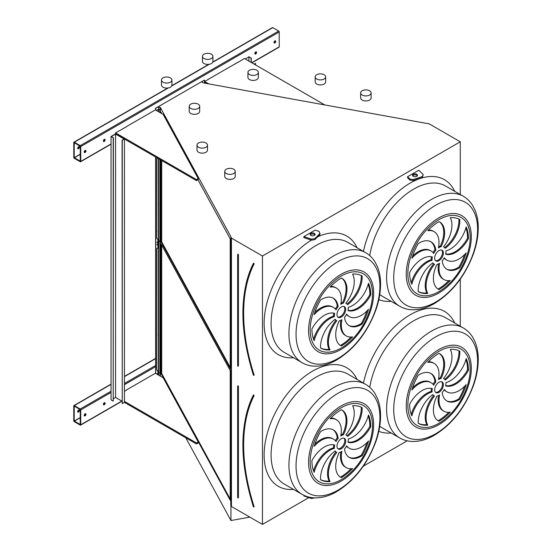 <?xml version="1.0" encoding="UTF-8"?>
<svg xmlns="http://www.w3.org/2000/svg" width="552" height="552" viewBox="0 0 552 552"><rect width="100%" height="100%" fill="white"/><g stroke="black" fill="none" stroke-linecap="round" stroke-linejoin="round"><path stroke-width="0.83" d="M160.37 112.808L160.37 107.53L230.95 236.822L230.764 505.246L231.447 506.501L262.455 524.4L262.455 256.004L460.278 141.795L429.277 123.896L203.095 82.862L201.597 81.848L204.337 80.116L155.609 108.247L155.609 110.055M262.455 524.4L308.844 497.614M363.326 466.164L407.197 440.834M460.278 326.204L460.278 279.119M460.278 194.525L460.278 141.795M303.876 236.615L303.876 237.622L311.459 240.148L314.826 239.63L320.056 234.393L319.159 231.447L315.144 230.108L303.876 236.615L311.459 239.14L314.826 238.623L320.056 233.392M418.844 170.244L407.576 176.743L409.894 179.062L413.255 179.579L422.321 176.557L423.225 174.618L418.844 170.244M409.894 179.062L409.894 180.069L407.576 177.751L407.576 176.743M303.876 495.31L303.876 495.958L311.459 498.49L314.93 497.869M104.238 404.795A1.228 0.711 120 0 0 105.039 403.705A1.228 0.711 120 0 0 104.852 402.718A1.228 0.711 120 0 0 103.624 403.429A1.228 0.711 120 0 0 103.624 404.851A1.228 0.711 120 0 0 104.238 404.795M124.78 391.12A1.228 0.711 120 0 0 124.435 391.14M85.084 415.849A1.228 0.711 120 0 0 85.891 414.766A1.228 0.711 120 0 0 85.698 413.779A1.228 0.711 120 0 0 84.47 414.49A1.228 0.711 120 0 0 84.47 415.911A1.228 0.711 120 0 0 85.084 415.849M126.436 390.167L124.435 391.32M124.435 401.373L196.471 442.966L198.209 441.959L163.185 377.796L155.347 373.269L126.436 389.967M155.609 373.421L155.609 157.01M80.73 424.798L80.73 409.922A0.738 0.428 -120 0 0 80.212 409.011L74.292 405.596A0.738 0.428 -120 0 0 73.768 405.899L73.768 420.776A0.738 0.428 -120 0 0 74.292 421.68L80.212 425.095A0.738 0.428 -120 0 0 80.73 424.798L121.82 401.076M255.714 53.972A1.228 0.711 120 0 0 256.514 52.889A1.228 0.711 120 0 0 256.328 51.902A1.228 0.711 120 0 0 255.093 52.612A1.228 0.711 120 0 0 255.093 54.034A1.228 0.711 120 0 0 255.714 53.972M104.238 141.422A1.228 0.711 120 0 0 105.039 140.339A1.228 0.711 120 0 0 104.852 139.352A1.228 0.711 120 0 0 103.624 140.063A1.228 0.711 120 0 0 103.624 141.484A1.228 0.711 120 0 0 104.238 141.422M236.208 63.425A1.228 0.711 120 0 0 235.166 64.025M124.78 127.753A1.228 0.711 120 0 0 123.738 128.361M274.861 42.918A1.228 0.711 120 0 0 275.669 41.828A1.228 0.711 120 0 0 275.476 40.841A1.228 0.711 120 0 0 274.247 41.552A1.228 0.711 120 0 0 274.247 42.98A1.228 0.711 120 0 0 274.861 42.918M85.084 152.483A1.228 0.711 120 0 0 85.891 151.4A1.228 0.711 120 0 0 85.698 150.413A1.228 0.711 120 0 0 84.47 151.124A1.228 0.711 120 0 0 84.47 152.545A1.228 0.711 120 0 0 85.084 152.483M126.436 126.801L115.554 132.88L115.554 133.888L196.471 180.601L198.209 179.6L198.209 178.593L163.185 114.43L155.347 109.903L126.436 126.601M237.864 62.466L244.391 58.498L325.031 105.052M237.864 62.266L204.599 81.475L204.599 82.476L206.269 83.442M251.926 62.845L279.064 47.175A0.738 0.428 -120 0 0 279.215 46.837L279.215 31.961A0.738 0.428 -120 0 0 278.691 31.057L272.771 27.634A0.738 0.428 -120 0 0 272.405 27.6L212.817 62.003M80.73 161.432L80.73 146.549A0.738 0.428 -120 0 0 80.212 145.645L74.292 142.23A0.738 0.428 -120 0 0 73.768 142.533L73.768 157.41A0.738 0.428 -120 0 0 74.292 158.314L80.212 161.729A0.738 0.428 -120 0 0 80.73 161.432L111.028 143.941M253.423 506.777L253.782 506.764A163.985 94.675 -120 0 1 253.782 395.515L253.402 395.225C239.409 424.378 239.402 461.582 253.389 506.833L253.699 506.977M230.212 370.564L161.115 243.991L161.115 373.663L230.212 500.236L230.212 370.564M161.701 245.06L161.701 373.552L230.212 499.056M161.701 373.552L161.115 373.663M435.528 392.306A6.155 3.554 120 0 0 441.221 388.56A6.155 3.554 120 0 0 441.628 381.756M439.012 382.253A6.155 3.554 120 0 0 434.99 387.683A6.155 3.554 120 0 0 435.935 392.61A6.155 3.554 120 0 0 442.09 389.056A6.155 3.554 120 0 0 442.09 381.949A6.155 3.554 120 0 0 439.012 382.253M446.561 400.78A23.764 13.717 120 0 0 458.94 398.786L459.809 399.289A41.6 24.019 120 0 0 466.192 384.592A23.764 13.717 -60 0 1 447.017 391.899A23.764 13.717 -60 0 1 444.332 389.408A9.846 5.686 -60 0 1 442.207 392.589A23.764 13.717 120 0 0 446.989 401.042A23.764 13.717 120 0 0 459.809 399.289M447.017 391.899L446.147 391.396A23.764 13.717 -60 0 1 444.139 389.76M458.94 398.786A41.6 24.019 120 0 0 464.632 386.241M439.592 394.963A9.846 5.686 -60 0 1 436.894 396.163A23.764 13.717 120 0 0 438.322 420.893A23.764 13.717 120 0 0 439.012 421.245A41.6 24.019 120 0 0 450.266 412.165A23.764 13.717 -60 0 1 443.932 411.226A23.764 13.717 -60 0 1 439.592 394.963M443.932 411.226L443.063 410.722A23.764 13.717 -60 0 1 438.509 395.591M437.895 420.631A23.764 13.717 120 0 0 438.143 420.741L439.012 421.245M438.143 420.741A41.6 24.019 120 0 0 448.755 412.33M434.514 396.019A9.846 5.686 -60 0 1 434.086 395.812A9.846 5.686 -60 0 1 432.823 394.542A23.764 13.717 120 0 0 418.216 423.308L418.216 423.308A41.6 24.019 120 0 0 427.759 425.157A23.764 13.717 -60 0 1 434.514 396.019M434.086 395.812L433.216 395.308A9.846 5.686 -60 0 1 432.52 394.77M418.209 423.267A41.6 24.019 120 0 0 426.889 424.661A23.764 13.717 -60 0 1 433.624 395.542M426.889 424.661L427.759 425.157M432.071 391.961A9.846 5.686 -60 0 1 432.382 388.663A23.764 13.717 120 0 0 409.598 404.264A41.6 24.019 120 0 0 411.84 415.966A23.764 13.717 -60 0 1 432.071 391.961L431.202 391.458A9.846 5.686 -60 0 1 431.45 388.429M411.233 414.49A23.764 13.717 -60 0 1 431.202 391.458M433.693 385.158A9.846 5.686 -60 0 1 435.825 381.977A23.764 13.717 120 0 0 431.043 373.518A23.764 13.717 120 0 0 418.216 375.27A41.6 24.019 120 0 0 411.84 389.974A23.764 13.717 -60 0 1 431.015 382.66A23.764 13.717 -60 0 1 433.693 385.158M433.016 384.296A9.846 5.686 -60 0 1 434.948 381.473L435.825 381.977M412.523 387.814A23.764 13.717 -60 0 1 430.139 382.156L431.015 382.66M434.948 381.473A23.764 13.717 120 0 0 430.594 373.283M438.433 379.603A9.846 5.686 -60 0 1 441.131 378.396A23.764 13.717 120 0 0 439.702 353.673A23.764 13.717 120 0 0 439.012 353.314A41.6 24.019 120 0 0 427.759 362.402A23.764 13.717 -60 0 1 434.093 363.34A23.764 13.717 -60 0 1 438.433 379.603M438.647 378.472A9.846 5.686 -60 0 1 440.261 377.892L441.131 378.396M428.4 361.732A23.764 13.717 -60 0 1 433.223 362.837L434.093 363.34M440.261 377.892A23.764 13.717 120 0 0 439.261 353.432M443.511 378.548A9.846 5.686 -60 0 1 443.939 378.755A9.846 5.686 -60 0 1 445.202 380.024A23.764 13.717 120 0 0 459.809 351.258L459.809 351.258A41.6 24.019 120 0 0 450.266 349.402A23.764 13.717 -60 0 1 443.511 378.548M444.636 379.293A23.764 13.717 120 0 0 458.947 350.796M445.954 382.605A9.846 5.686 -60 0 1 445.65 385.903A23.764 13.717 120 0 0 468.427 370.302A41.6 24.019 120 0 0 466.192 358.593A23.764 13.717 -60 0 1 445.954 382.605M445.705 385.634A23.764 13.717 120 0 0 467.558 369.799L468.427 370.302M467.558 369.799A41.6 24.019 120 0 0 465.922 359.573M337.858 448.7A6.155 3.554 120 0 0 343.544 444.946A6.155 3.554 120 0 0 343.951 438.143M341.336 438.647A6.155 3.554 120 0 0 337.32 444.07A6.155 3.554 120 0 0 338.259 449.004A6.155 3.554 120 0 0 344.413 445.45A6.155 3.554 120 0 0 344.413 438.343A6.155 3.554 120 0 0 341.336 438.647M348.885 457.173A23.764 13.717 120 0 0 361.27 455.179L362.14 455.683A41.6 24.019 120 0 0 368.515 440.979A23.764 13.717 -60 0 1 349.34 448.293A23.764 13.717 -60 0 1 346.656 445.795A9.846 5.686 -60 0 1 344.531 448.976A23.764 13.717 120 0 0 349.312 457.435A23.764 13.717 120 0 0 362.14 455.683M349.34 448.293L348.471 447.789A23.764 13.717 -60 0 1 346.47 446.154M361.27 455.179A41.6 24.019 120 0 0 366.963 442.635M341.916 451.35A9.846 5.686 -60 0 1 339.218 452.557A23.764 13.717 120 0 0 340.653 477.287A23.764 13.717 120 0 0 341.336 477.639A41.6 24.019 120 0 0 352.597 468.551A23.764 13.717 -60 0 1 346.263 467.62A23.764 13.717 -60 0 1 341.916 451.35M346.263 467.62L345.386 467.116A23.764 13.717 -60 0 1 340.839 451.984M340.225 477.018A23.764 13.717 120 0 0 340.467 477.135L341.336 477.639M340.467 477.135A41.6 24.019 120 0 0 351.079 468.717M336.844 452.412A9.846 5.686 -60 0 1 336.416 452.205A9.846 5.686 -60 0 1 335.147 450.936A23.764 13.717 120 0 0 320.539 479.702L320.539 479.702A41.6 24.019 120 0 0 330.082 481.551A23.764 13.717 -60 0 1 336.844 452.412M336.416 452.205L335.547 451.702A9.846 5.686 -60 0 1 334.843 451.156M320.539 479.66A41.6 24.019 120 0 0 329.213 481.047A23.764 13.717 -60 0 1 335.947 451.936M329.213 481.047L330.082 481.551M334.402 448.348A9.846 5.686 -60 0 1 334.705 445.057A23.764 13.717 120 0 0 311.921 460.658A41.6 24.019 120 0 0 314.164 472.36A23.764 13.717 -60 0 1 334.402 448.348L333.525 447.844A9.846 5.686 -60 0 1 333.774 444.822M313.564 470.884A23.764 13.717 -60 0 1 333.525 447.844M336.023 441.552A9.846 5.686 -60 0 1 338.148 438.371A23.764 13.717 120 0 0 333.367 429.911A23.764 13.717 120 0 0 320.539 431.664A41.6 24.019 120 0 0 314.164 446.368A23.764 13.717 -60 0 1 333.339 439.054A23.764 13.717 -60 0 1 336.023 441.552M335.34 440.689A9.846 5.686 -60 0 1 337.279 437.867L338.148 438.371M314.847 444.208A23.764 13.717 -60 0 1 332.47 438.55L333.339 439.054M337.279 437.867A23.764 13.717 120 0 0 332.925 429.677M340.757 435.997A9.846 5.686 -60 0 1 343.461 434.79A23.764 13.717 120 0 0 342.026 410.06A23.764 13.717 120 0 0 341.336 409.708A41.6 24.019 120 0 0 330.082 418.796A23.764 13.717 -60 0 1 336.416 419.734A23.764 13.717 -60 0 1 340.757 435.997M340.97 434.859A9.846 5.686 -60 0 1 342.592 434.286L343.461 434.79M330.724 418.126A23.764 13.717 -60 0 1 335.547 419.23L336.416 419.734M342.592 434.286A23.764 13.717 120 0 0 341.584 409.825M345.835 434.935A9.846 5.686 -60 0 1 346.263 435.142A9.846 5.686 -60 0 1 347.525 436.418A23.764 13.717 120 0 0 362.14 407.652L362.14 407.652A41.6 24.019 120 0 0 352.597 405.796A23.764 13.717 -60 0 1 345.835 434.935M346.966 435.687A23.764 13.717 120 0 0 361.27 407.19M348.277 438.999A9.846 5.686 -60 0 1 347.974 442.29A23.764 13.717 120 0 0 370.751 426.689A41.6 24.019 120 0 0 368.515 414.987A23.764 13.717 -60 0 1 348.277 438.999M348.036 442.021A23.764 13.717 120 0 0 369.881 426.192L370.751 426.689M369.881 426.192A41.6 24.019 120 0 0 368.246 415.966M231.447 506.501L231.447 238.105L262.455 256.004M158.527 375.105L160.37 375.926L160.37 159.763M230.764 236.849L231.447 238.105M161.115 160.19L161.115 241.976L230.212 368.557L230.212 238.878L197.933 179.759M161.853 113.664L161.115 112.304L161.115 113.236M249.821 517.107L230.95 520.543L185.782 437.798M230.95 520.543L230.95 505.584M160.37 110.041L159.99 109.972L159.99 112.587L159.99 107.461L160.37 107.53M159.99 375.857L159.99 159.542L159.99 373.345L160.37 373.414M158.61 109.22L158.61 106.667L159.99 107.461M158.61 375.056L158.61 372.586M155.74 110.131L155.74 108.323L158.61 106.667M155.74 373.497L155.74 157.085M204.468 82.745L204.468 80.185M348.277 307.312A9.846 5.686 -60 0 1 347.974 310.61A23.764 13.717 120 0 0 370.751 295.01A41.6 24.019 120 0 0 368.515 283.3A23.764 13.717 -60 0 1 348.277 307.312M345.835 303.255A9.846 5.686 -60 0 1 346.263 303.462A9.846 5.686 -60 0 1 347.525 304.732A23.764 13.717 120 0 0 362.14 275.965L362.14 275.965A41.6 24.019 120 0 0 352.597 274.109A23.764 13.717 -60 0 1 345.835 303.255M340.757 304.311A9.846 5.686 -60 0 1 343.461 303.103A23.764 13.717 120 0 0 342.026 278.38A23.764 13.717 120 0 0 341.336 278.029A41.6 24.019 120 0 0 330.082 287.109A23.764 13.717 -60 0 1 336.416 288.047A23.764 13.717 -60 0 1 340.757 304.311M336.023 309.865A9.846 5.686 -60 0 1 338.148 306.684A23.764 13.717 120 0 0 333.367 298.225A23.764 13.717 120 0 0 320.539 299.984A41.6 24.019 120 0 0 314.164 314.681A23.764 13.717 -60 0 1 333.339 307.367A23.764 13.717 -60 0 1 336.023 309.865M334.402 316.669A9.846 5.686 -60 0 1 334.705 313.37A23.764 13.717 120 0 0 311.921 328.971A41.6 24.019 120 0 0 314.164 340.681A23.764 13.717 -60 0 1 334.402 316.669L333.525 316.165A9.846 5.686 -60 0 1 333.774 313.136M336.844 320.726A9.846 5.686 -60 0 1 336.416 320.519A9.846 5.686 -60 0 1 335.147 319.249A23.764 13.717 120 0 0 320.539 348.015L320.539 348.015A41.6 24.019 120 0 0 330.082 349.871A23.764 13.717 -60 0 1 336.844 320.726M341.916 319.67A9.846 5.686 -60 0 1 339.218 320.878A23.764 13.717 120 0 0 340.653 345.6A23.764 13.717 120 0 0 341.336 345.952A41.6 24.019 120 0 0 352.597 336.872A23.764 13.717 -60 0 1 346.263 335.933A23.764 13.717 -60 0 1 341.916 319.67M344.531 317.296A23.764 13.717 120 0 0 349.312 325.756A23.764 13.717 120 0 0 362.14 323.996A41.6 24.019 120 0 0 368.515 309.299A23.764 13.717 -60 0 1 349.34 316.606A23.764 13.717 -60 0 1 346.656 314.116A9.846 5.686 -60 0 1 344.531 317.296M341.336 306.967A6.155 3.554 120 0 0 337.32 312.391A6.155 3.554 120 0 0 338.259 317.324A6.155 3.554 120 0 0 344.413 313.771A6.155 3.554 120 0 0 344.413 306.657A6.155 3.554 120 0 0 341.336 306.967M445.954 250.925A9.846 5.686 -60 0 1 445.65 254.217A23.764 13.717 120 0 0 468.427 238.616A41.6 24.019 120 0 0 466.192 226.913A23.764 13.717 -60 0 1 445.954 250.925M443.511 246.861A9.846 5.686 -60 0 1 443.939 247.068A9.846 5.686 -60 0 1 445.202 248.338A23.764 13.717 120 0 0 459.809 219.572L459.809 219.572A41.6 24.019 120 0 0 450.266 217.723A23.764 13.717 -60 0 1 443.511 246.861M438.433 247.917A9.846 5.686 -60 0 1 441.131 246.716A23.764 13.717 120 0 0 439.702 221.987A23.764 13.717 120 0 0 439.012 221.635A41.6 24.019 120 0 0 427.759 230.715A23.764 13.717 -60 0 1 434.093 231.654A23.764 13.717 -60 0 1 438.433 247.917M433.693 253.478A9.846 5.686 -60 0 1 435.825 250.291A23.764 13.717 120 0 0 431.043 241.838A23.764 13.717 120 0 0 418.216 243.591A41.6 24.019 120 0 0 411.84 258.288A23.764 13.717 -60 0 1 431.015 250.981A23.764 13.717 -60 0 1 433.693 253.478M432.071 260.275A9.846 5.686 -60 0 1 432.382 256.977A23.764 13.717 120 0 0 409.598 272.578A41.6 24.019 120 0 0 411.84 284.287A23.764 13.717 -60 0 1 432.071 260.275L431.202 259.771A9.846 5.686 -60 0 1 431.45 256.749M434.514 264.332A9.846 5.686 -60 0 1 434.086 264.125A9.846 5.686 -60 0 1 432.823 262.855A23.764 13.717 120 0 0 418.216 291.622L418.216 291.622A41.6 24.019 120 0 0 427.759 293.478A23.764 13.717 -60 0 1 434.514 264.332M439.592 263.276A9.846 5.686 -60 0 1 436.894 264.484A23.764 13.717 120 0 0 438.322 289.207A23.764 13.717 120 0 0 439.012 289.565A41.6 24.019 120 0 0 450.266 280.478A23.764 13.717 -60 0 1 443.932 279.54A23.764 13.717 -60 0 1 439.592 263.276M442.207 260.903A23.764 13.717 120 0 0 446.989 269.362A23.764 13.717 120 0 0 459.809 267.61A41.6 24.019 120 0 0 466.192 252.906A23.764 13.717 -60 0 1 447.017 260.22A23.764 13.717 -60 0 1 444.332 257.722A9.846 5.686 -60 0 1 442.207 260.903M439.012 250.573A6.155 3.554 120 0 0 434.99 255.997A6.155 3.554 120 0 0 435.935 260.93A6.155 3.554 120 0 0 442.09 257.377A6.155 3.554 120 0 0 442.09 250.27A6.155 3.554 120 0 0 439.012 250.573M161.701 160.528L161.701 241.873L230.212 367.37M161.701 241.873L161.115 241.976M435.528 260.627A6.155 3.554 120 0 0 441.221 256.873A6.155 3.554 120 0 0 441.628 250.07M446.561 269.093A23.764 13.717 120 0 0 458.94 267.106L459.809 267.61M447.017 260.22L446.147 259.716A23.764 13.717 -60 0 1 444.139 258.081M458.94 267.106A41.6 24.019 120 0 0 464.632 254.562M443.932 279.54L443.063 279.036A23.764 13.717 -60 0 1 438.509 263.911M437.895 288.944A23.764 13.717 120 0 0 438.143 289.062L439.012 289.565M438.143 289.062A41.6 24.019 120 0 0 448.755 280.644M434.086 264.125L433.216 263.628A9.846 5.686 -60 0 1 432.52 263.083M418.209 291.58A41.6 24.019 120 0 0 426.889 292.974A23.764 13.717 -60 0 1 433.624 263.856M426.889 292.974L427.759 293.478M411.233 282.803A23.764 13.717 -60 0 1 431.202 259.771M433.016 252.616A9.846 5.686 -60 0 1 434.948 249.794L435.825 250.291M412.523 256.135A23.764 13.717 -60 0 1 430.139 250.477L431.015 250.981M434.948 249.794A23.764 13.717 120 0 0 430.594 241.597M438.647 246.785A9.846 5.686 -60 0 1 440.261 246.213L441.131 246.716M428.4 230.053A23.764 13.717 -60 0 1 433.223 231.15L434.093 231.654M440.261 246.213A23.764 13.717 120 0 0 439.261 221.752M444.636 247.613A23.764 13.717 120 0 0 458.947 219.109M445.705 253.948A23.764 13.717 120 0 0 467.558 238.112L468.427 238.616M467.558 238.112A41.6 24.019 120 0 0 465.922 227.886M337.858 317.014A6.155 3.554 120 0 0 343.544 313.267A6.155 3.554 120 0 0 343.951 306.463M348.885 325.487A23.764 13.717 120 0 0 361.27 323.5L362.14 323.996M349.34 316.606L348.471 316.11A23.764 13.717 -60 0 1 346.47 314.474M361.27 323.5A41.6 24.019 120 0 0 366.963 310.948M346.263 335.933L345.386 335.43A23.764 13.717 -60 0 1 340.839 320.298M340.225 345.338A23.764 13.717 120 0 0 340.467 345.455L341.336 345.952M340.467 345.455A41.6 24.019 120 0 0 351.079 337.037M336.416 320.519L335.547 320.015A9.846 5.686 -60 0 1 334.843 319.477M320.539 347.974A41.6 24.019 120 0 0 329.213 349.368A23.764 13.717 -60 0 1 335.947 320.25M329.213 349.368L330.082 349.871M313.564 339.197A23.764 13.717 -60 0 1 333.525 316.165M335.34 309.01A9.846 5.686 -60 0 1 337.279 306.181L338.148 306.684M314.847 312.529A23.764 13.717 -60 0 1 332.47 306.871L333.339 307.367M337.279 306.181A23.764 13.717 120 0 0 332.925 297.99M340.97 303.179A9.846 5.686 -60 0 1 342.592 302.606L343.461 303.103M330.724 286.44A23.764 13.717 -60 0 1 335.547 287.544L336.416 288.047M342.592 302.606A23.764 13.717 120 0 0 341.584 278.139M346.966 304A23.764 13.717 120 0 0 361.27 275.503M348.036 310.341A23.764 13.717 120 0 0 369.881 294.506L370.751 295.01M369.881 294.506A41.6 24.019 120 0 0 368.246 284.28M253.423 375.091L253.941 375.422L254.113 374.987A163.737 94.537 -120 0 1 254.113 263.904L253.941 263.276L253.478 263.207L253.782 263.828A163.985 94.675 -120 0 0 253.782 375.077L254.113 374.987M80.212 161.225L80.295 146.301L74.23 142.726L74.203 157.658L80.295 161.177M78.915 146.584A1.228 0.711 -60 0 1 78.122 148.46A1.228 0.711 -60 0 1 77.763 148.578M256.066 51.847A1.228 0.711 -60 0 1 255.272 53.723A1.228 0.711 -60 0 1 254.92 53.841M104.597 139.297A1.228 0.711 -60 0 1 103.804 141.174A1.228 0.711 -60 0 1 103.445 141.291M275.22 40.786A1.228 0.711 -60 0 1 274.427 42.663A1.228 0.711 -60 0 1 274.068 42.78M85.443 150.358A1.228 0.711 -60 0 1 84.649 152.235A1.228 0.711 -60 0 1 84.29 152.352M78.556 146.701A1.228 0.711 120 0 0 77.749 147.791A1.228 0.711 120 0 0 77.942 148.771A1.228 0.711 120 0 0 78.556 148.716A1.228 0.711 120 0 0 79.357 147.625A1.228 0.711 120 0 0 79.171 146.639A1.228 0.711 120 0 0 78.556 146.701M204.599 81.475L208.808 83.904M115.554 132.88L196.471 179.6L198.209 178.593M196.471 179.6L196.471 180.601M80.212 424.598L80.295 409.667L74.23 406.093L74.203 421.024L80.295 424.543M78.915 409.95A1.228 0.711 -60 0 1 78.122 411.827A1.228 0.711 -60 0 1 77.763 411.944M104.597 402.663A1.228 0.711 -60 0 1 103.804 404.54A1.228 0.711 -60 0 1 103.445 404.657M85.443 413.724A1.228 0.711 -60 0 1 84.649 415.601A1.228 0.711 -60 0 1 84.29 415.718M78.556 410.067A1.228 0.711 120 0 0 77.749 411.157A1.228 0.711 120 0 0 77.942 412.144A1.228 0.711 120 0 0 78.556 412.082A1.228 0.711 120 0 0 79.357 410.998A1.228 0.711 120 0 0 79.171 410.012A1.228 0.711 120 0 0 78.556 410.067M196.471 442.966L196.471 443.967L198.209 442.966L198.209 441.959M124.435 402.38L124.435 139.014L122.254 140.27L122.254 403.636L124.435 402.38L196.471 443.967M310.9 235.414A2.463 1.421 0 0 0 313.584 235.718A2.463 1.421 0 0 0 315.109 234.407A2.463 1.421 0 0 0 312.646 232.985A2.463 1.421 0 0 0 310.183 234.407A2.463 1.421 0 0 0 310.9 235.414M314.95 234.91A2.463 1.421 0 0 0 312.646 233.993A2.463 1.421 0 0 0 310.341 234.91M311.459 239.14L311.459 240.148M314.826 238.623L314.826 239.63M416.76 174.294A2.463 1.421 0 0 0 414.076 173.99A2.463 1.421 0 0 0 412.558 175.301A2.463 1.421 0 0 0 415.021 176.723A2.463 1.421 0 0 0 417.484 175.301A2.463 1.421 0 0 0 416.76 174.294M409.894 180.069L413.255 180.587L422.321 177.565L423.225 174.618M417.326 175.805A2.463 1.421 0 0 0 416.76 175.301A2.463 1.421 0 0 0 412.717 175.805M422.321 176.557L422.321 177.565M413.255 179.579L413.255 180.587M311.459 497.58L311.459 498.49M111.028 136.503L113.201 137.758L113.201 401.125L111.028 399.869L111.028 136.503L115.554 133.888L124.435 139.014M122.254 140.27L124.083 139.014L115.554 134.088L111.373 136.503L113.201 137.758M122.254 403.636L122.082 140.167M122.082 401.221L115.554 397.454L115.554 134.088M115.554 397.454L113.381 398.71M113.201 401.125L113.381 137.655M248.917 61.113L248.917 56.89L251.098 58.146L251.098 62.369M245.267 59.002L248.917 56.89M255.624 64.977L255.452 63.37L254.141 64.129M255.624 63.473L254.32 64.225M248.917 56.69L251.098 58.146M251.27 62.466L251.27 58.043M203.929 83.014L204.599 82.779L205.51 83.304M204.468 82.641L205.896 83.373M325.645 76.88L325.645 81.903A5.23 3.022 180 0 1 320.408 84.925A5.23 3.022 180 0 1 315.178 81.903L315.178 76.88A5.23 3.022 180 0 1 321.982 73.996A5.23 3.022 180 0 1 325.645 76.88A5.23 3.022 180 0 1 320.408 79.895A5.23 3.022 180 0 1 315.178 76.88M371.11 92.895L371.11 97.925A5.23 3.022 180 0 1 364.306 100.802A5.23 3.022 180 0 1 360.649 97.925L360.649 92.895A5.23 3.022 180 0 1 365.879 89.879A5.23 3.022 180 0 1 371.11 92.895A5.23 3.022 180 0 1 364.306 95.779A5.23 3.022 180 0 1 360.649 92.895M207.469 145.107L207.469 150.13A5.23 3.022 180 0 1 203.032 153.118A5.23 3.022 180 0 1 197.25 151.041A5.23 3.022 180 0 1 197.002 150.13L197.002 145.107A5.23 3.022 180 0 1 202.239 142.085A5.23 3.022 180 0 1 207.469 145.107A5.23 3.022 180 0 1 203.032 148.088A5.23 3.022 180 0 1 197.25 146.011A5.23 3.022 180 0 1 197.002 145.107M235.221 171.355L235.221 176.378A5.23 3.022 180 0 1 230.784 179.365A5.23 3.022 180 0 1 224.995 177.289A5.23 3.022 180 0 1 224.754 176.378L224.754 171.355A5.23 3.022 180 0 1 229.984 168.332A5.23 3.022 180 0 1 235.221 171.355A5.23 3.022 180 0 1 230.784 174.342A5.23 3.022 180 0 1 224.995 172.265A5.23 3.022 180 0 1 224.754 171.355M158.479 158.672L158.479 372.621L159.99 373.345M159.542 241.397L159.017 240.844L159.542 241.397M159.99 109.972L158.479 109.255L158.479 111.711M158.479 372.621L158.044 372.869M156.347 110.483L158.479 109.255M156.913 203.957L156.913 203.322M156.913 176.316L156.913 175.681M156.913 231.605L156.913 230.971M156.913 280.354L156.913 279.719M156.913 335.644L156.913 335.009M156.913 252.712L156.913 252.078M156.913 308.002L156.913 307.367M156.913 363.285L156.913 362.65M155.74 353.08L155.74 354.115M155.74 161.08L155.74 162.115M155.74 191.24L155.74 192.275M155.74 221.393L155.74 222.428M155.74 262.607L155.74 263.642M155.74 292.767L155.74 293.802M155.74 322.92L155.74 323.955M157.913 374.753L157.913 371.627A0.614 0.359 -120 0 0 157.7 371.068L157.003 370.199A0.614 0.359 60 0 1 156.782 369.64L156.782 248.586A0.614 0.359 60 0 1 157.003 248.283L157.7 248.221A0.614 0.359 -120 0 0 157.913 247.91L157.913 239.947A0.614 0.359 -120 0 0 157.7 239.382L157.003 238.519A0.614 0.359 60 0 1 156.782 237.96L156.782 157.693M156.782 237.96L156.913 157.768M156.913 237.884A0.614 0.359 -120 0 0 157.134 238.443L157.003 238.519M157.7 239.382L157.134 238.443M157.831 239.306A0.614 0.359 60 0 1 158.044 239.872L157.913 239.947M157.913 247.91L158.044 239.872M156.782 369.64L156.913 248.517M156.913 369.564A0.614 0.359 -120 0 0 157.134 370.123L157.003 370.199M157.7 371.068L157.134 370.123M157.831 370.992A0.614 0.359 60 0 1 158.044 371.551L157.913 371.627M158.044 374.829L158.044 371.551M157.078 242.024L157.492 242.735M157.216 242.77L157.003 242.045L157.216 242.77M157.078 373.711L157.492 374.422M157.43 374.477L157.003 373.732L157.003 374.228M157.078 244.239L157.492 244.95M157.216 244.984L157.003 244.26L157.216 244.984M212.927 56.359L212.927 61.382A5.23 3.022 180 0 1 207.69 64.405A5.23 3.022 180 0 1 202.46 61.382L202.46 56.359A5.23 3.022 180 0 1 209.263 53.475A5.23 3.022 180 0 1 212.927 56.359A5.23 3.022 180 0 1 207.69 59.381A5.23 3.022 180 0 1 202.46 56.359M258.391 72.381L258.391 77.404A5.23 3.022 180 0 1 251.588 80.288A5.23 3.022 180 0 1 247.931 77.404L247.931 72.381A5.23 3.022 180 0 1 253.161 69.359A5.23 3.022 180 0 1 258.391 72.381A5.23 3.022 180 0 1 251.588 75.258A5.23 3.022 180 0 1 247.931 72.381M171.927 80.026L171.927 85.049A5.23 3.022 180 0 1 167.491 88.037A5.23 3.022 180 0 1 161.708 85.96A5.23 3.022 180 0 1 161.467 85.049L161.467 80.026A5.23 3.022 180 0 1 166.697 77.004A5.23 3.022 180 0 1 171.927 80.026A5.23 3.022 180 0 1 167.491 83.014A5.23 3.022 180 0 1 161.708 80.937A5.23 3.022 180 0 1 161.467 80.026M199.679 106.274L199.679 111.304A5.23 3.022 180 0 1 195.242 114.292A5.23 3.022 180 0 1 189.453 112.215A5.23 3.022 180 0 1 189.212 111.304L189.212 106.274A5.23 3.022 180 0 1 194.449 103.258A5.23 3.022 180 0 1 199.679 106.274A5.23 3.022 180 0 1 195.242 109.261A5.23 3.022 180 0 1 189.453 107.185A5.23 3.022 180 0 1 189.212 106.274M363.464 383.095A68.448 39.523 -60 0 1 410.198 314.757A68.448 39.523 -60 0 1 454.71 322.989M391.182 433.023A68.448 39.523 -60 0 1 378.803 431.312M293.505 489.41A68.448 39.523 -60 0 1 265.105 443.208A68.448 39.523 -60 0 1 312.522 371.151A68.448 39.523 -60 0 1 357.034 379.383M317.621 236.829A68.448 39.523 -60 0 1 357.034 247.696M293.505 357.731A68.448 39.523 -60 0 1 264.994 312.225A68.448 39.523 -60 0 1 311.404 240.127M363.464 251.408A68.448 39.523 -60 0 1 410.198 183.071A68.448 39.523 -60 0 1 454.71 191.309M391.182 301.337A68.448 39.523 -60 0 1 378.803 299.626M80.73 409.922L111.028 392.431M124.435 384.689L155.609 366.687M251.705 62.721L279.215 46.837M80.73 146.549L279.215 31.961M237.733 385.979L238.078 385.779L238.429 386.386L237.657 386.283L237.657 497.662L238.029 497.849M237.988 497.897L238.429 497.759L238.078 497.759L237.808 386.048M238.429 386.386L238.429 497.759M245.895 416.339A164.724 95.103 60 0 1 253.478 394.887L253.527 395.101M253.389 395.315A164.475 94.965 -120 0 0 242.956 444.988M253.478 394.887L254.113 395.591L253.499 395.128M254.113 395.591A163.737 94.537 -120 0 0 254.113 506.667M365.61 384.337L347.767 374.035A63.528 36.68 120 0 0 316.006 377.182A63.528 36.68 120 0 0 274.503 433.161A63.528 36.68 120 0 0 284.245 484.063L302.089 494.364A63.528 36.68 -60 0 1 292.346 443.463A63.528 36.68 -60 0 1 333.85 387.483A63.528 36.68 -60 0 1 365.61 384.337C369.467 386.586 372.607 389.698 375.036 393.652L377.451 398.447C379.403 403.291 380.438 408.694 380.556 414.635C380.707 423.198 379.148 432.175 375.884 441.559C367.328 464.46 353.977 481.316 335.83 492.142C328.695 496.089 321.671 497.994 314.757 497.863C310.162 497.725 305.939 496.558 302.089 494.364M463.287 327.943C467.144 330.2 470.283 333.304 472.712 337.258L475.127 342.054C477.08 346.904 478.115 352.3 478.232 358.248C478.377 366.811 476.818 375.781 473.554 385.165C465.005 408.066 451.653 424.923 433.499 435.749C426.372 439.696 419.347 441.6 412.434 441.469C407.838 441.338 403.609 440.172 399.758 437.971A63.528 36.68 -60 0 1 390.022 387.069A63.528 36.68 -60 0 1 431.526 331.09A63.528 36.68 -60 0 1 463.287 327.943L445.443 317.642A63.528 36.68 120 0 0 413.683 320.788A63.528 36.68 120 0 0 369.73 387.297M379.755 426.241A63.528 36.68 120 0 0 381.915 427.669L399.758 437.971M438.792 349.588A46.009 26.565 -60 0 1 466.964 389.671A46.009 26.565 -60 0 1 410.619 422.204A46.009 26.565 -60 0 1 438.792 349.588M439.012 351.307A44.063 25.44 120 0 0 412.033 420.845A44.063 25.44 120 0 0 465.991 389.691A44.063 25.44 120 0 0 439.012 351.307M341.115 405.982A46.009 26.565 -60 0 1 369.288 446.064A46.009 26.565 -60 0 1 312.943 478.591A46.009 26.565 -60 0 1 341.115 405.982M341.336 407.7A44.063 25.44 120 0 0 314.357 477.238A44.063 25.44 120 0 0 368.322 446.085A44.063 25.44 120 0 0 341.336 407.7M337.976 393.3A59.319 34.245 120 0 0 296.038 465.95A59.319 34.245 120 0 0 337.976 490.169A59.319 34.245 120 0 0 379.921 417.519A59.319 34.245 120 0 0 337.976 393.3M435.652 336.906A59.319 34.245 120 0 0 393.707 409.556A59.319 34.245 120 0 0 435.652 433.775A59.319 34.245 120 0 0 477.597 361.125A59.319 34.245 120 0 0 435.652 336.906M245.895 284.659A164.724 95.103 60 0 1 253.478 263.207M237.988 366.211L238.429 366.079L238.429 254.7L238.078 254.099L237.802 254.396M316.006 245.495A63.528 36.68 120 0 0 274.503 301.475A63.528 36.68 120 0 0 284.245 352.383L302.089 362.685A63.528 36.68 -60 0 1 292.346 311.776A63.528 36.68 -60 0 1 333.85 255.797A63.528 36.68 -60 0 1 365.61 252.65L347.767 242.349A63.528 36.68 120 0 0 316.006 245.495M341.336 276.014A44.063 25.44 120 0 0 314.357 345.559A44.063 25.44 120 0 0 368.322 314.398A44.063 25.44 120 0 0 341.336 276.014M463.287 196.257C467.144 198.513 470.283 201.618 472.712 205.579L475.127 210.374C477.08 215.218 478.115 220.614 478.232 226.561C478.377 235.124 476.818 244.101 473.554 253.485C465.005 276.38 451.653 293.243 433.499 304.069C426.372 308.009 419.347 309.92 412.434 309.789C407.838 309.651 403.609 308.485 399.758 306.291A63.528 36.68 -60 0 1 390.022 255.383A63.528 36.68 -60 0 1 431.526 199.403A63.528 36.68 -60 0 1 463.287 196.257L445.443 185.955A63.528 36.68 120 0 0 413.683 189.101A63.528 36.68 120 0 0 369.73 255.617M379.755 294.554A63.528 36.68 120 0 0 381.915 295.989L399.758 306.291M439.012 219.62A44.063 25.44 120 0 0 412.033 289.165A44.063 25.44 120 0 0 465.991 258.012A44.063 25.44 120 0 0 439.012 219.62M438.792 217.902A46.009 26.565 -60 0 1 471.318 236.691A46.009 26.565 -60 0 1 438.792 293.036A46.009 26.565 -60 0 1 406.258 274.254A46.009 26.565 -60 0 1 438.792 217.902M435.652 302.089A59.319 34.245 120 0 0 477.597 229.446A59.319 34.245 120 0 0 435.652 205.227A59.319 34.245 120 0 0 393.707 277.877A59.319 34.245 120 0 0 435.652 302.089M341.115 274.296A46.009 26.565 -60 0 1 373.649 293.077A46.009 26.565 -60 0 1 341.115 349.423A46.009 26.565 -60 0 1 308.582 330.641A46.009 26.565 -60 0 1 341.115 274.296M337.976 358.483A59.319 34.245 120 0 0 379.921 285.832A59.319 34.245 120 0 0 337.976 261.62A59.319 34.245 120 0 0 296.038 334.264A59.319 34.245 120 0 0 337.976 358.483M238.429 254.7L237.657 254.603L237.657 365.976L238.029 366.169M238.429 366.079L238.078 366.079L237.808 254.362M253.389 263.628A164.475 94.965 -120 0 0 242.956 313.301M253.54 374.981L253.782 375.277L253.389 375.146C239.402 329.896 239.409 292.698 253.402 263.545L253.451 263.759M253.699 263.518L254.113 263.904M80.212 145.645L278.691 31.057M74.292 142.23L168.367 87.913M171.658 86.015L209.36 64.246M212.651 62.348L272.771 27.634M74.203 157.658L80.295 154.139M84.221 151.876L85.45 151.165M103.369 140.822L104.597 140.111M254.845 53.365L256.073 52.661M74.292 157.81L80.295 154.339M84.221 152.076L85.346 151.427M103.369 141.022L104.5 140.374M254.845 53.572L255.969 52.916M80.212 409.011L111.028 391.223M124.435 383.481L155.609 365.486M74.292 405.596L111.028 384.385M124.435 376.643L155.609 358.648M74.203 421.024L80.295 417.505M84.221 415.242L85.45 414.531M103.369 404.188L104.597 403.477M74.292 421.176L80.295 417.712M84.221 415.442L85.346 414.793M103.369 404.388L104.5 403.74M204.599 83.138L204.599 82.779M158.741 372.621L158.741 158.824M158.741 111.863L158.741 109.255M443.532 378.52L443.939 378.755M345.856 434.907L346.263 435.142M365.61 252.65C369.467 254.907 372.607 258.012 375.036 261.972L377.451 266.761C379.403 271.612 380.438 277.007 380.556 282.955C380.707 291.518 379.148 300.495 375.884 309.879C367.328 332.773 353.977 349.637 335.83 360.456C328.695 364.403 321.671 366.307 314.757 366.176C310.162 366.045 305.939 364.879 302.089 362.685M443.532 246.834L443.939 247.068M345.856 303.227L346.263 303.462M80.578 161.77L111.028 144.189M73.92 142.195L167.773 88.009M171.817 85.67L208.766 64.343M80.578 425.137L122.04 401.2M73.92 405.561L111.028 384.137M124.435 376.395L155.609 358.4M155.63 353.19L155.63 323.845M155.63 161.198L155.63 157.023M155.63 191.351L155.63 162.005M155.63 221.511L155.63 192.158M155.63 262.724L155.63 222.318M155.63 373.435L155.63 353.998M155.63 292.877L155.63 263.532M155.63 323.037L155.63 293.685"/></g></svg>
